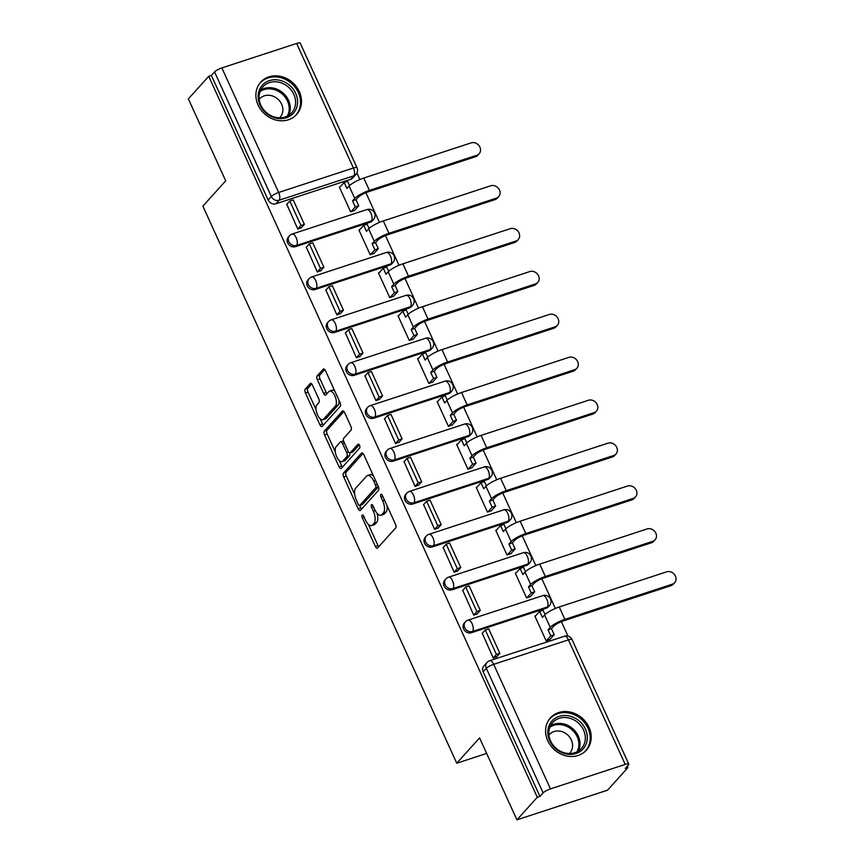 <?xml version="1.0" encoding="UTF-8"?>
<svg xmlns="http://www.w3.org/2000/svg" width="863" height="863" viewBox="0 0 863 863"><rect width="100%" height="100%" fill="white"/><g stroke="black" fill="none" stroke-linecap="round" stroke-linejoin="round"><path stroke-width="1.29" d="M362.126 515.082A2.125 0.939 -108.1 0 0 362.277 517.746L375.351 546.43A3.042 1.338 -108.1 0 0 377.304 548.199A3.042 1.338 -108.1 0 0 377.584 548.005L395.664 527.962A3.042 1.338 -108.1 0 0 395.448 524.154L382.374 495.47A2.125 0.939 -108.1 0 0 381.014 494.229A2.125 0.939 -108.1 0 0 380.81 494.359A2.125 0.939 -108.1 0 0 380.971 497.034L382.665 500.745A9.73 4.293 -108.1 0 1 383.377 512.946L381.878 514.618A9.73 4.293 -108.1 0 1 380.961 515.222A9.73 4.293 -108.1 0 1 374.725 509.537L373.032 505.826A2.125 0.939 -108.1 0 0 371.662 504.585A2.125 0.939 -108.1 0 0 371.468 504.726A2.125 0.939 -108.1 0 0 371.619 507.39L373.312 511.101A9.73 4.293 -108.1 0 1 374.035 523.302L372.525 524.974A9.73 4.293 -108.1 0 1 371.619 525.578A9.73 4.293 -108.1 0 1 365.373 519.904L363.69 516.193A2.125 0.939 -108.1 0 0 362.32 514.941A2.125 0.939 -108.1 0 0 362.126 515.082M295.48 246.667L370.238 222.19A6.192 5.394 42.1 0 0 372.331 220.842L373.452 219.59A6.192 5.394 -137.9 0 1 371.36 220.939L296.602 245.416A6.192 5.394 -137.9 0 1 289.536 242.859A6.192 5.394 -137.9 0 1 289.504 235.761L288.371 237.012A6.192 5.394 42.1 0 0 288.404 244.11A6.192 5.394 42.1 0 0 295.48 246.667L296.602 245.416A6.192 2.74 71.9 0 0 296.149 237.649A6.192 2.74 71.9 0 0 292.169 234.024A6.192 6.192 0 0 0 289.504 235.761M315.027 289.558L389.785 265.092A6.192 5.394 42.1 0 0 391.878 263.733L392.999 262.492A6.192 5.394 -137.9 0 1 390.907 263.841L316.149 288.307A6.192 5.394 -137.9 0 1 309.083 285.75A6.192 5.394 -137.9 0 1 309.051 278.663L307.918 279.903A6.192 5.394 42.1 0 0 307.951 287.001A6.192 5.394 42.1 0 0 315.027 289.558L316.149 288.307A6.192 2.74 71.9 0 0 315.696 280.54A6.192 2.74 71.9 0 0 311.716 276.926A6.192 6.192 0 0 0 309.051 278.663M334.574 332.449L409.332 307.983A6.192 5.394 42.1 0 0 411.424 306.635L412.557 305.383A6.192 5.394 -137.9 0 1 410.454 306.732L335.707 331.209A6.192 5.394 -137.9 0 1 328.63 328.652A6.192 5.394 -137.9 0 1 328.598 321.554L327.465 322.805A6.192 5.394 42.1 0 0 327.498 329.893A6.192 5.394 42.1 0 0 334.574 332.449L335.707 331.209A6.192 2.74 71.9 0 0 335.243 323.442A6.192 2.74 71.9 0 0 331.273 319.817A6.192 6.192 0 0 0 328.598 321.554M354.121 375.351L428.879 350.874A6.192 5.394 42.1 0 0 430.971 349.526L432.104 348.285A6.192 5.394 -137.9 0 1 430.011 349.634L355.254 374.1A6.192 5.394 -137.9 0 1 348.177 371.543A6.192 5.394 -137.9 0 1 348.145 364.456L347.023 365.696A6.192 5.394 42.1 0 0 347.055 372.794A6.192 5.394 42.1 0 0 354.121 375.351L355.254 374.1A6.192 2.74 71.9 0 0 354.79 366.333A6.192 2.74 71.9 0 0 350.82 362.708A6.192 6.192 0 0 0 348.145 364.456M373.668 418.242L448.426 393.776A6.192 5.394 42.1 0 0 450.518 392.428L451.651 391.176A6.192 5.394 -137.9 0 1 449.558 392.525L374.801 416.991A6.192 5.394 -137.9 0 1 367.724 414.445A6.192 5.394 -137.9 0 1 367.692 407.347L366.57 408.598A6.192 5.394 42.1 0 0 366.602 415.686A6.192 5.394 42.1 0 0 373.668 418.242L374.801 416.991A6.192 2.74 71.9 0 0 374.337 409.224A6.192 2.74 71.9 0 0 370.367 405.61A6.192 6.192 0 0 0 367.692 407.347M393.226 461.144L467.973 436.667A6.192 5.394 42.1 0 0 470.076 435.319L471.198 434.067A6.192 5.394 -137.9 0 1 469.105 435.416L394.348 459.893A6.192 5.394 -137.9 0 1 387.271 457.336A6.192 5.394 -137.9 0 1 387.239 450.238L386.117 451.489A6.192 5.394 42.1 0 0 386.149 458.587A6.192 5.394 42.1 0 0 393.226 461.144L394.348 459.893A6.192 2.74 71.9 0 0 393.884 452.126A6.192 2.74 71.9 0 0 389.914 448.501A6.192 6.192 0 0 0 387.239 450.238M412.773 504.035L487.53 479.558A6.192 5.394 42.1 0 0 489.623 478.21L490.745 476.969A6.192 5.394 -137.9 0 1 488.652 478.318L413.895 502.784A6.192 5.394 -137.9 0 1 406.818 500.227A6.192 5.394 -137.9 0 1 406.786 493.14L405.664 494.38A6.192 5.394 42.1 0 0 405.696 501.479A6.192 5.394 42.1 0 0 412.773 504.035L413.895 502.784A6.192 2.74 71.9 0 0 413.442 495.017A6.192 2.74 71.9 0 0 409.461 491.403A6.192 6.192 0 0 0 406.786 493.14M432.32 546.926L507.077 522.46A6.192 5.394 42.1 0 0 509.17 521.112L510.292 519.86A6.192 5.394 -137.9 0 1 508.199 521.209L433.442 545.686A6.192 5.394 -137.9 0 1 426.365 543.129A6.192 5.394 -137.9 0 1 426.344 536.031L425.211 537.282A6.192 5.394 42.1 0 0 425.243 544.37A6.192 5.394 42.1 0 0 432.32 546.926L433.442 545.686A6.192 2.74 71.9 0 0 432.989 537.908A6.192 2.74 71.9 0 0 429.008 534.294A6.192 6.192 0 0 0 426.344 536.031M451.867 589.828L526.624 565.351A6.192 5.394 42.1 0 0 528.717 564.003L529.839 562.752A6.192 5.394 -137.9 0 1 527.746 564.1L452.989 588.577A6.192 5.394 -137.9 0 1 445.923 586.02A6.192 5.394 -137.9 0 1 445.891 578.922L444.758 580.173A6.192 5.394 42.1 0 0 444.79 587.272A6.192 5.394 42.1 0 0 451.867 589.828L452.989 588.577A6.192 2.74 71.9 0 0 452.536 580.81A6.192 2.74 71.9 0 0 448.555 577.185A6.192 6.192 0 0 0 445.891 578.922M471.414 632.719L546.171 608.253A6.192 5.394 42.1 0 0 548.264 606.894L549.386 605.653A6.192 5.394 -137.9 0 1 547.293 607.002L472.546 631.468A6.192 5.394 -137.9 0 1 465.47 628.911A6.192 5.394 -137.9 0 1 465.437 621.824L464.305 623.075A6.192 5.394 42.1 0 0 464.337 630.163A6.192 5.394 42.1 0 0 471.414 632.719L472.546 631.468A6.192 2.74 71.9 0 0 472.083 623.701A6.192 2.74 71.9 0 0 468.113 620.087A6.192 6.192 0 0 0 465.437 621.824M547.8 740.778A24.164 21.014 42.1 0 0 586.344 750.217A24.164 21.014 42.1 0 0 589.008 727.293A24.164 21.014 42.1 0 0 550.454 717.843A24.164 21.014 42.1 0 0 547.8 740.778M258.08 105.049A24.164 21.014 42.1 0 0 296.624 114.488A24.164 21.014 42.1 0 0 299.288 91.564A24.164 21.014 42.1 0 0 260.745 82.125A24.164 21.014 42.1 0 0 258.08 105.049M312.503 385.135A3.042 1.338 -108.1 0 0 310.551 383.355A3.042 1.338 -108.1 0 0 310.27 383.55L305.2 389.17A3.042 1.338 -108.1 0 0 305.426 392.989L319.936 424.833A3.042 1.338 -108.1 0 0 321.888 426.613A3.042 1.338 -108.1 0 0 322.169 426.419L340.259 406.376A3.042 1.338 -108.1 0 0 340.033 402.557L325.513 370.712A3.042 1.338 -108.1 0 0 323.571 368.933A3.042 1.338 -108.1 0 0 323.28 369.127L317.153 375.923A3.042 1.338 -108.1 0 0 317.379 379.731L323.593 393.366A3.042 1.338 -108.1 0 0 325.545 395.135A3.042 1.338 -108.1 0 0 325.826 394.952L328.868 391.575A8.134 3.592 -108.1 0 1 329.623 391.068A8.134 3.592 -108.1 0 1 335.232 396.732A8.134 3.592 -108.1 0 1 335.448 406.02L323.539 419.213A8.134 3.592 -108.1 0 1 322.784 419.731A8.134 3.592 -108.1 0 1 317.174 414.057A8.134 3.592 -108.1 0 1 316.958 404.779L318.943 402.579A3.042 1.338 -108.1 0 0 318.717 398.76L312.503 385.135M550.443 788.89L625.2 764.424A6.192 1.359 155.5 0 1 628.793 764.122A6.192 1.359 155.5 0 1 628.437 764.963L625.265 768.48L627.908 767.606L607.53 790.195L516.926 819.85L479.58 737.908L456.754 763.216L202.881 206.128L225.707 180.82L188.361 98.878L208.738 76.3L537.304 797.272L539.936 796.409L543.118 792.892L486.344 668.329A6.192 5.394 -137.9 0 1 487.034 662.45L483.863 665.966A6.192 5.394 -137.9 0 0 483.172 671.846L486.344 668.329A6.192 1.359 155.5 0 1 493.679 664.327L550.443 788.89A6.192 1.359 155.5 0 0 543.118 792.892M516.926 819.85L537.304 797.272M343.452 473.107A3.042 1.338 -108.1 0 0 343.679 476.926L358.188 508.771A3.042 1.338 -108.1 0 0 360.141 510.551A3.042 1.338 -108.1 0 0 360.421 510.357L378.512 490.313A3.042 1.338 -108.1 0 0 378.285 486.495L363.776 454.65A3.042 1.338 -108.1 0 0 361.824 452.87A3.042 1.338 -108.1 0 0 361.532 453.064L343.452 473.107L346.095 472.244A3.042 1.338 -108.1 0 0 346.322 476.063L354.758 494.596M339.062 466.807L324.553 434.952A3.042 1.338 -108.1 0 1 324.326 431.144L342.406 411.101A3.042 1.338 -108.1 0 1 342.697 410.907A3.042 1.338 -108.1 0 1 344.65 412.676L350.853 426.311A3.042 1.338 -108.1 0 1 351.079 430.119L343.744 438.253A3.042 1.338 -108.1 0 0 343.97 442.072L348.091 451.112A3.042 1.338 -108.1 0 0 350.044 452.881A3.042 1.338 -108.1 0 0 350.324 452.697L357.962 444.229A2.125 0.939 -108.1 0 1 358.167 444.1A2.125 0.939 -108.1 0 1 359.634 445.578A2.125 0.939 -108.1 0 1 359.688 448.005L341.295 468.393A3.042 1.338 -108.1 0 1 341.014 468.577A3.042 1.338 -108.1 0 1 339.062 466.807L341.705 465.944L339.31 460.68M350.691 179.299L353.862 175.782A6.192 5.394 -137.9 0 0 355.955 174.434L352.784 177.951A6.192 5.394 -137.9 0 1 350.691 179.299L275.933 203.765L279.105 200.248A6.192 5.394 -137.9 0 1 271.316 196.484L214.553 71.92A6.192 1.359 -24.5 0 1 221.877 67.918L296.635 43.452A6.192 1.359 -24.5 0 1 300.227 43.15L356.991 167.713A6.192 1.359 -24.5 0 0 353.399 168.015L296.635 43.452M627.908 767.606L627.282 766.236M567.994 636.139L561.382 621.64M555.373 608.458L541.835 578.749M535.826 565.556L522.288 535.858M516.279 522.665L502.741 492.956M496.732 479.774L483.194 450.065M477.174 436.872L463.636 407.163M457.627 393.981L444.089 364.272M438.08 351.079L424.542 321.381M418.533 308.188L404.995 278.479M398.986 265.297L385.448 235.588M379.44 222.395L365.901 192.686M359.893 179.504L356.926 172.999M208.738 76.3L211.381 75.437L214.553 71.92M535.653 615.804L534.855 616.063L546.139 640.81L550.033 639.375M482.288 633.269L493.302 658.102L497.077 656.398M462.741 590.368L473.755 615.211L477.53 613.496M516.106 572.903L515.308 573.161L526.581 597.908L530.486 596.473M443.194 547.476L454.208 572.309L457.983 570.605M496.549 530.011L495.761 530.27L507.034 555.017L510.939 553.582M423.647 504.585L434.661 529.418L438.436 527.703M477.002 487.12L476.214 487.379L487.487 512.126L491.392 510.691M404.1 461.683L415.114 486.516L418.889 484.812M457.455 444.218L456.667 444.477L467.94 469.224L471.845 467.789M384.553 418.792L395.567 443.625L399.332 441.921M437.908 401.327L437.11 401.586L448.393 426.333L452.288 424.898M364.995 375.901L376.009 400.734L379.785 399.019M418.361 358.425L417.563 358.684L428.846 383.442L432.741 382.007M345.448 332.999L356.462 357.832L360.238 356.128M398.814 315.534L398.016 315.793L409.299 340.54L413.194 339.105M325.901 290.108L336.915 314.941L340.691 313.226M379.267 272.643L378.469 272.902L389.752 297.649L393.647 296.214M306.354 247.206L317.368 272.05L321.144 270.335M359.709 229.741L358.922 230L370.195 254.747L374.1 253.312M286.807 204.315L297.821 229.148L301.597 227.444M340.162 186.85L339.375 187.109L350.648 211.856L354.553 210.421M456.754 763.216L486.656 753.421M211.381 75.437L268.145 200A6.192 5.394 42.1 0 0 275.933 203.765M539.936 796.409L483.172 671.846M371.619 525.578L374.262 524.715A9.73 4.293 -108.1 0 0 375.168 524.111L372.525 524.974M377.099 513.356A9.73 4.293 -108.1 0 1 376.678 522.439L375.168 524.111M380.961 515.222L383.604 514.359A9.73 4.293 -108.1 0 0 384.51 513.755L381.878 514.618M387.002 505.621A9.73 4.293 -108.1 0 1 386.02 512.083L384.51 513.755M368.296 524.283L377.994 545.556A3.042 1.338 -108.1 0 0 378.728 546.743M363.032 453.463L346.095 472.244M359.709 505.459L360.831 507.908A3.042 1.338 -108.1 0 0 361.565 509.094M358.242 504.251A2.125 0.939 -108.1 0 0 359.612 505.491A2.125 0.939 -108.1 0 0 359.806 505.351L375.685 487.757A2.125 0.939 -108.1 0 0 375.524 485.092L373.744 481.176A9.73 4.293 -108.1 0 0 367.498 475.491A9.73 4.293 -108.1 0 0 366.592 476.106L355.739 488.134A9.73 4.293 -108.1 0 0 356.462 500.335L358.242 504.251M362.007 504.639A2.125 0.939 -108.1 0 0 362.255 504.628A2.125 0.939 -108.1 0 0 362.449 504.488L359.806 505.351M378.404 486.786A2.125 0.939 -108.1 0 1 378.328 486.894L362.449 504.488M373.463 475.923A9.73 4.293 -108.1 0 0 370.141 474.628L367.498 475.491M335.286 451.856L327.185 434.089L324.553 434.952M343.906 411.5L326.969 430.281A3.042 1.338 -108.1 0 0 327.185 434.089M350.044 452.881L352.687 452.018A3.042 1.338 -108.1 0 0 352.967 451.824L359.267 444.855M336.139 446.689A8.134 3.592 -108.1 0 0 336.354 455.977A8.134 3.592 -108.1 0 0 341.953 461.64A8.134 3.592 -108.1 0 0 342.719 461.133L346.915 456.484A3.042 1.338 -108.1 0 0 346.689 452.665L342.568 443.625A3.042 1.338 -108.1 0 0 340.615 441.845A3.042 1.338 -108.1 0 0 340.335 442.039L336.139 446.689M341.953 461.64L344.596 460.777A8.134 3.592 -108.1 0 0 345.362 460.27L342.719 461.133M349.72 452.902A3.042 1.338 -108.1 0 1 349.547 455.621L345.362 460.27M343.582 440.971A3.042 1.338 -108.1 0 0 343.258 440.982L340.615 441.845M341.705 465.944A3.042 1.338 -108.1 0 0 342.438 467.12M322.784 419.731L325.416 418.857A8.134 3.592 -108.1 0 0 326.182 418.35L323.539 419.213M338.965 400.216A8.134 3.592 -108.1 0 1 338.091 405.157L326.182 418.35M334.79 391.047A8.134 3.592 -108.1 0 0 332.266 390.205L329.623 391.068M324.779 369.526L319.795 375.06A3.042 1.338 -108.1 0 0 320.022 378.868L326.236 392.503A3.042 1.338 -108.1 0 0 326.969 393.679M320.259 418.879L322.579 423.97A3.042 1.338 -108.1 0 0 323.312 425.157M311.77 383.949L307.843 388.307A3.042 1.338 -108.1 0 0 308.059 392.126L316.085 409.72M674.639 582.687L673.302 584.165A6.969 6.063 -137.9 0 1 670.95 585.686L672.277 584.208A6.969 6.063 42.1 0 0 674.639 582.687A6.969 6.063 42.1 0 0 674.596 574.715A6.969 6.063 42.1 0 0 666.646 571.835L559.267 606.98A12.395 2.729 155.5 0 0 544.607 614.985L542.406 617.423L539.645 611.371L535.049 616.473M539.645 611.371L543.075 610.249L545.038 614.542M672.277 584.208L564.898 619.354A12.395 2.729 155.5 0 0 550.238 627.358L548.037 629.796L551.479 628.674L553.679 626.236A8.36 1.845 -24.5 0 1 563.571 620.831L670.95 585.686M551.479 628.674L554.229 634.726L550.799 635.848L546.398 640.724M549.828 639.602L554.229 634.726M496.473 657.067L499.85 653.323L488.695 628.847L485.265 629.979L496.419 654.445L493.237 657.962M485.265 629.979L482.093 633.496M499.85 653.323L496.419 654.445M548.037 629.796L550.799 635.848M565.988 753.938A20.906 18.188 -137.9 0 1 547.908 730.713A20.906 18.188 -137.9 0 1 569.17 715.945A20.906 18.188 -137.9 0 1 587.25 739.17A20.906 18.188 -137.9 0 1 565.988 753.938M568.544 717.919A19.364 16.839 42.1 0 0 552.698 722.536A19.364 16.839 42.1 0 0 550.324 740.389A19.364 16.839 42.1 0 0 565.599 753.097A19.364 16.839 42.1 0 0 581.446 748.48A19.364 16.839 42.1 0 0 583.809 730.637A19.364 16.839 42.1 0 0 568.544 717.919M548.911 735.082A13.786 11.996 -137.9 0 1 549.364 734.553A13.786 11.996 -137.9 0 1 560.648 731.274A13.786 11.996 -137.9 0 1 571.511 740.325A13.786 11.996 -137.9 0 1 569.828 753.021A13.786 11.996 -137.9 0 1 569.353 753.518M584.208 752.234A24.002 20.885 42.1 0 0 585.405 751.026A24.002 20.885 42.1 0 0 588.339 728.89A24.002 20.885 42.1 0 0 569.407 713.14A24.002 20.885 42.1 0 0 549.753 718.857A24.002 20.885 42.1 0 0 548.674 720.174M276.268 118.209A20.906 18.188 -137.9 0 1 258.188 94.984A20.906 18.188 -137.9 0 1 279.45 80.216A20.906 18.188 -137.9 0 1 297.53 103.441A20.906 18.188 -137.9 0 1 276.268 118.209M278.825 82.19A19.364 16.839 42.1 0 0 262.978 86.807A19.364 16.839 42.1 0 0 260.604 104.66A19.364 16.839 42.1 0 0 275.88 117.368A19.364 16.839 42.1 0 0 291.726 112.751A19.364 16.839 42.1 0 0 294.089 94.908A19.364 16.839 42.1 0 0 278.825 82.19M259.202 99.353A13.786 11.996 -137.9 0 1 259.644 98.824A13.786 11.996 -137.9 0 1 270.928 95.545A13.786 11.996 -137.9 0 1 281.802 104.596A13.786 11.996 -137.9 0 1 280.108 117.292A13.786 11.996 -137.9 0 1 279.634 117.8M294.488 116.505A24.002 20.885 42.1 0 0 295.685 115.297A24.002 20.885 42.1 0 0 298.62 93.161A24.002 20.885 42.1 0 0 279.688 77.411A24.002 20.885 42.1 0 0 260.033 83.128A24.002 20.885 42.1 0 0 258.954 84.445M655.093 539.796L653.755 541.274A6.969 6.063 -137.9 0 1 651.403 542.784L652.73 541.317A6.969 6.063 42.1 0 0 655.093 539.796A6.969 6.063 42.1 0 0 655.049 531.813A6.969 6.063 42.1 0 0 647.099 528.943L539.72 564.089A12.395 2.729 155.5 0 0 525.049 572.083L522.849 574.531L520.098 568.48L515.491 573.571M520.098 568.48L523.528 567.358L525.491 571.64M652.73 541.317L545.351 576.462A12.395 2.729 155.5 0 0 530.691 584.456L528.49 586.905L531.921 585.772L534.132 583.334A8.36 1.845 -24.5 0 1 544.024 577.94L651.403 542.784M531.921 585.772L534.682 591.824L531.252 592.946L526.851 597.822M530.281 596.7L534.682 591.824M476.926 614.165L480.303 610.432L469.148 585.955L465.718 587.077L476.861 611.554L473.69 615.071M465.718 587.077L462.536 590.594M480.303 610.432L476.861 611.554M528.49 586.905L531.252 592.946M635.535 496.905L634.208 498.372A6.969 6.063 -137.9 0 1 631.856 499.893L633.183 498.415A6.969 6.063 42.1 0 0 635.535 496.905A6.969 6.063 42.1 0 0 635.502 488.922A6.969 6.063 42.1 0 0 627.541 486.042L520.162 521.198A12.395 2.729 155.5 0 0 505.502 529.192L503.302 531.63L500.551 525.578L495.945 530.68M500.551 525.578L503.981 524.456L505.934 528.749M633.183 498.415L525.804 533.571A12.395 2.729 155.5 0 0 511.144 541.565L508.943 544.003L512.374 542.881L514.575 540.443A8.36 1.845 -24.5 0 1 524.477 535.038L631.856 499.893M512.374 542.881L515.135 548.933L511.705 550.055L507.304 554.931M510.734 553.809L515.135 548.933M457.379 571.274L460.756 567.53L449.601 543.064L446.16 544.186L457.314 568.652L454.143 572.169M446.16 544.186L442.989 547.703M460.756 567.53L457.314 568.652M508.943 544.003L511.705 550.055M615.988 454.003L614.661 455.481A6.969 6.063 -137.9 0 1 612.309 457.002L613.636 455.524A6.969 6.063 42.1 0 0 615.988 454.003A6.969 6.063 42.1 0 0 615.955 446.02A6.969 6.063 42.1 0 0 607.994 443.151L500.616 478.296A12.395 2.729 155.5 0 0 485.955 486.301L483.755 488.738L481.004 482.687L476.398 487.789M481.004 482.687L484.434 481.565L486.387 485.858M613.636 455.524L506.257 490.669A12.395 2.729 155.5 0 0 491.597 498.674L489.397 501.112L492.827 499.99L495.028 497.541A8.36 1.845 -24.5 0 1 504.931 492.147L612.309 457.002M492.827 499.99L495.589 506.031L492.147 507.164L487.757 512.039M491.187 510.907L495.589 506.031M437.832 528.383L441.198 524.639L430.054 500.162L426.613 501.284L437.768 525.761L434.596 529.278M426.613 501.284L423.442 504.801M441.198 524.639L437.768 525.761M489.397 501.112L492.147 507.164M596.441 411.112L595.114 412.59A6.969 6.063 -137.9 0 1 592.752 414.1L594.089 412.633A6.969 6.063 42.1 0 0 596.441 411.112A6.969 6.063 42.1 0 0 596.409 403.129A6.969 6.063 42.1 0 0 588.447 400.259L481.069 435.405A12.395 2.729 155.5 0 0 466.408 443.399L464.208 445.837L461.446 439.796L456.851 444.887M461.446 439.796L464.887 438.663L466.84 442.956M594.089 412.633L486.71 447.778A12.395 2.729 155.5 0 0 472.05 455.772L469.85 458.21L473.28 457.088L475.481 454.65A8.36 1.845 -24.5 0 1 485.373 449.256L592.752 414.1M473.28 457.088L476.042 463.14L472.6 464.262L468.199 469.138M471.64 468.016L476.042 463.14M418.275 485.481L421.651 481.737L410.508 457.271L407.066 458.393L418.221 482.87L415.049 486.387M407.066 458.393L403.895 461.91M421.651 481.737L418.221 482.87M469.85 458.21L472.6 464.262M576.894 368.221L575.567 369.688A6.969 6.063 -137.9 0 1 573.205 371.209L574.542 369.731A6.969 6.063 42.1 0 0 576.894 368.221A6.969 6.063 42.1 0 0 576.862 360.238A6.969 6.063 42.1 0 0 568.9 357.358L461.522 392.514A12.395 2.729 155.5 0 0 446.861 400.508L444.661 402.945L441.899 396.894L437.304 401.996M441.899 396.894L445.34 395.772L447.293 400.065M574.542 369.731L467.163 404.887A12.395 2.729 155.5 0 0 452.503 412.881L450.303 415.319L453.733 414.197L455.934 411.759A8.36 1.845 -24.5 0 1 465.826 406.354L573.205 371.209M453.733 414.197L456.484 420.249L453.053 421.371L448.652 426.246M452.093 425.125L456.484 420.249M398.728 442.59L402.104 438.846L390.95 414.369L387.519 415.502L398.674 439.968L395.502 443.485M387.519 415.502L384.348 419.019M402.104 438.846L398.674 439.968M450.303 415.319L453.053 421.371M557.347 325.319L556.02 326.797A6.969 6.063 -137.9 0 1 553.658 328.318L554.995 326.84A6.969 6.063 42.1 0 0 557.347 325.319A6.969 6.063 42.1 0 0 557.315 317.336A6.969 6.063 42.1 0 0 549.353 314.466L441.975 349.612A12.395 2.729 155.5 0 0 427.314 357.616L425.114 360.054L422.352 354.003L417.757 359.105M422.352 354.003L425.793 352.881L427.746 357.174M554.995 326.84L447.617 361.985A12.395 2.729 155.5 0 0 432.946 369.99L430.745 372.428L434.186 371.306L436.387 368.857A8.36 1.845 -24.5 0 1 446.279 363.463L553.658 328.318M434.186 371.306L436.937 377.347L433.506 378.469L429.105 383.355M432.546 382.223L436.937 377.347M379.181 399.688L382.557 395.955L371.403 371.478L367.972 372.6L379.127 397.077L375.955 400.594M367.972 372.6L364.801 376.117M382.557 395.955L379.127 397.077M430.745 372.428L433.506 378.469M537.8 282.428L536.462 283.895A6.969 6.063 -137.9 0 1 534.111 285.416L535.438 283.938A6.969 6.063 42.1 0 0 537.8 282.428A6.969 6.063 42.1 0 0 537.757 274.445A6.969 6.063 42.1 0 0 529.806 271.565L422.428 306.721A12.395 2.729 155.5 0 0 407.768 314.715L405.567 317.153L402.805 311.111L398.21 316.203M402.805 311.111L406.236 309.979L408.199 314.272M535.438 283.938L428.059 319.094A12.395 2.729 155.5 0 0 413.399 327.088L411.198 329.526L414.639 328.404L416.84 325.966A8.36 1.845 -24.5 0 1 426.732 320.572L534.111 285.416M414.639 328.404L417.39 334.456L413.96 335.578L409.558 340.454M412.989 339.332L417.39 334.456M359.634 356.797L363.01 353.053L351.856 328.587L348.425 329.709L359.58 354.175L356.397 357.703M348.425 329.709L345.254 333.226M363.01 353.053L359.58 354.175M411.198 329.526L413.96 335.578M518.253 239.526L516.915 241.004A6.969 6.063 -137.9 0 1 514.564 242.525L515.891 241.047A6.969 6.063 42.1 0 0 518.253 239.526A6.969 6.063 42.1 0 0 518.21 231.554A6.969 6.063 42.1 0 0 510.26 228.673L402.881 263.819A12.395 2.729 155.5 0 0 388.21 271.823L386.009 274.261L383.258 268.21L378.652 273.312M383.258 268.21L386.689 267.088L388.652 271.381M515.891 241.047L408.512 276.192A12.395 2.729 155.5 0 0 393.852 284.197L391.651 286.635L395.092 285.513L397.293 283.075A8.36 1.845 -24.5 0 1 407.185 277.67L514.564 242.525M395.092 285.513L397.843 291.565L394.413 292.686L390.011 297.562M393.442 296.441L397.843 291.565M340.087 313.905L343.463 310.162L332.309 285.685L328.879 286.818L340.022 311.284L336.85 314.801M328.879 286.818L325.696 290.335M343.463 310.162L340.022 311.284M391.651 286.635L394.413 292.686M498.695 196.635L497.368 198.112A6.969 6.063 -137.9 0 1 495.017 199.623L496.344 198.156A6.969 6.063 42.1 0 0 498.695 196.635A6.969 6.063 42.1 0 0 498.663 188.652A6.969 6.063 42.1 0 0 490.702 185.782L383.323 220.928A12.395 2.729 155.5 0 0 368.663 228.922L366.462 231.37L363.711 225.319L359.105 230.41M363.711 225.319L367.142 224.197L369.094 228.479M496.344 198.156L388.965 233.301A12.395 2.729 155.5 0 0 374.305 241.295L372.104 243.744L375.534 242.611L377.735 240.173A8.36 1.845 -24.5 0 1 387.638 234.779L495.017 199.623M375.534 242.611L378.296 248.663L374.866 249.785L370.464 254.661M373.895 253.539L378.296 248.663M320.54 271.004L323.916 267.26L312.762 242.794L309.321 243.916L320.475 268.393L317.304 271.91M309.321 243.916L306.149 247.433M323.916 267.26L320.475 268.393M372.104 243.744L374.866 249.785M479.148 153.743L477.822 155.211A6.969 6.063 -137.9 0 1 475.47 156.732L476.797 155.254A6.969 6.063 42.1 0 0 479.148 153.743A6.969 6.063 42.1 0 0 479.116 145.761A6.969 6.063 42.1 0 0 471.155 142.88L363.776 178.037A12.395 2.729 155.5 0 0 349.116 186.03L346.915 188.468L344.164 182.417L339.558 187.519M344.164 182.417L347.595 181.295L349.547 185.588M476.797 155.254L369.418 190.41A12.395 2.729 155.5 0 0 354.758 198.404L352.557 200.842L355.988 199.72L358.188 197.282A8.36 1.845 -24.5 0 1 368.091 191.877L475.47 156.732M355.988 199.72L358.749 205.772L355.308 206.893L350.917 211.769M354.348 210.648L358.749 205.772M300.993 228.112L304.369 224.369L293.215 199.903L289.774 201.025L300.928 225.491L297.757 229.008M289.774 201.025L286.602 204.542M304.369 224.369L300.928 225.491M352.557 200.842L355.308 206.893M364.121 517.142L362.277 517.746M382.816 496.43L380.971 497.034M373.463 506.786L371.619 507.39M370.238 222.19L371.36 220.939A6.192 2.74 -108.1 0 0 370.907 213.172A6.192 2.74 71.9 0 0 366.926 209.558L292.169 234.024M389.785 265.092L390.907 263.841A6.192 2.74 -108.1 0 0 390.454 256.074A6.192 2.74 71.9 0 0 386.473 252.449L311.716 276.926M409.332 307.983L410.454 306.732A6.192 2.74 -108.1 0 0 410.001 298.965A6.192 2.74 71.9 0 0 406.02 295.351L331.273 319.817M428.879 350.874L430.011 349.634A6.192 2.74 -108.1 0 0 429.547 341.856A6.192 2.74 71.9 0 0 425.578 338.242L350.82 362.708M448.426 393.776L449.558 392.525A6.192 2.74 -108.1 0 0 449.094 384.758A6.192 2.74 71.9 0 0 445.125 381.133L370.367 405.61M467.973 436.667L469.105 435.416A6.192 2.74 -108.1 0 0 468.641 427.649A6.192 2.74 71.9 0 0 464.672 424.035L389.914 448.501M487.53 479.558L488.652 478.318A6.192 2.74 -108.1 0 0 488.188 470.551A6.192 2.74 71.9 0 0 484.219 466.926L409.461 491.403M507.077 522.46L508.199 521.209A6.192 2.74 -108.1 0 0 507.746 513.442A6.192 2.74 71.9 0 0 503.765 509.828L429.008 534.294M526.624 565.351L527.746 564.1A6.192 2.74 -108.1 0 0 527.293 556.333A6.192 2.74 71.9 0 0 523.312 552.719L448.555 577.185M546.171 608.253L547.293 607.002A6.192 2.74 -108.1 0 0 546.84 599.235A6.192 2.74 71.9 0 0 542.859 595.61L468.113 620.087M353.862 175.782L279.105 200.248A6.192 2.74 71.9 0 0 278.641 192.481L353.399 168.015A6.192 2.74 71.9 0 1 353.862 175.782M221.877 67.918L278.641 192.481A6.192 1.359 155.5 0 0 271.316 196.484L268.145 200M625.2 764.424L568.437 639.861L493.679 664.327A6.192 2.74 -108.1 0 0 489.699 660.713A6.192 6.192 0 0 0 487.034 662.45M564.456 636.236A6.192 2.74 -108.1 0 1 568.437 639.861A6.192 1.359 -24.5 0 1 572.029 639.559A6.192 6.192 0 0 0 564.456 636.236L489.699 660.713M376.678 522.439L374.035 523.302M375.189 510.486L373.312 511.101M386.02 512.083L383.377 512.946M384.499 500.141L382.665 500.745M377.994 545.556L375.351 546.43M362.158 452.859L361.532 453.064M360.831 507.908L358.188 508.771M346.322 476.063L343.679 476.926M378.328 486.894L375.685 487.757M377.368 484.488L375.524 485.092M375.588 480.572L373.744 481.176M326.969 430.281L324.326 431.144M343.032 410.896L342.406 411.101M352.967 451.824L350.324 452.697M349.547 455.621L346.915 456.484M348.62 452.029L346.689 452.665M344.413 443.021L342.568 443.625M338.091 405.157L335.448 406.02M326.236 392.503L323.593 393.366M320.022 378.868L317.379 379.731M319.795 375.06L317.153 375.923M323.905 368.922L323.28 369.127M322.579 423.97L319.936 424.833M308.059 392.126L305.426 392.989M307.843 388.307L305.2 389.17M310.896 383.345L310.27 383.55M550.238 627.358L544.607 614.985M564.898 619.354L559.267 606.98M550.432 725.859A19.364 16.839 -137.9 0 1 563.205 723.83A19.364 16.839 -137.9 0 1 578.372 751.069M577.056 751.802A18.727 16.289 42.1 0 0 562.654 724.974A18.727 16.289 42.1 0 0 549.828 727.239M260.712 90.13A19.364 16.839 -137.9 0 1 273.485 88.102A19.364 16.839 -137.9 0 1 288.652 115.34M287.336 116.074A18.727 16.289 42.1 0 0 272.935 89.245A18.727 16.289 42.1 0 0 260.108 91.51M530.691 584.456L525.049 572.083M545.351 576.462L539.72 564.089M511.144 541.565L505.502 529.192M525.804 533.571L520.162 521.198M491.597 498.674L485.955 486.301M506.257 490.669L500.616 478.296M472.05 455.772L466.408 443.399M486.71 447.778L481.069 435.405M452.503 412.881L446.861 400.508M467.163 404.887L461.522 392.514M432.946 369.99L427.314 357.616M447.617 361.985L441.975 349.612M413.399 327.088L407.768 314.715M428.059 319.094L422.428 306.721M393.852 284.197L388.21 271.823M408.512 276.192L402.881 263.819M374.305 241.295L368.663 228.922M388.965 233.301L383.323 220.928M354.758 198.404L349.116 186.03M369.418 190.41L363.776 178.037M549.386 605.653A6.192 6.192 0 0 0 542.859 595.61M529.839 562.752A6.192 6.192 0 0 0 523.312 552.719M510.292 519.86A6.192 6.192 0 0 0 503.765 509.828M490.745 476.969A6.192 6.192 0 0 0 484.219 466.926M471.198 434.067A6.192 6.192 0 0 0 464.672 424.035M451.651 391.176A6.192 6.192 0 0 0 445.125 381.133M432.104 348.285A6.192 6.192 0 0 0 425.578 338.242M412.557 305.383A6.192 6.192 0 0 0 406.02 295.351M392.999 262.492A6.192 6.192 0 0 0 386.473 252.449M373.452 219.59A6.192 6.192 0 0 0 366.926 209.558M355.955 174.434A6.192 6.192 0 0 0 356.991 167.713M628.793 764.122L572.029 639.559M362.255 504.628L359.612 505.491M585.405 751.026L584.629 751.878M549.753 718.857L548.987 719.72M295.685 115.297L294.919 116.149M260.033 83.128L259.267 83.991"/></g></svg>
